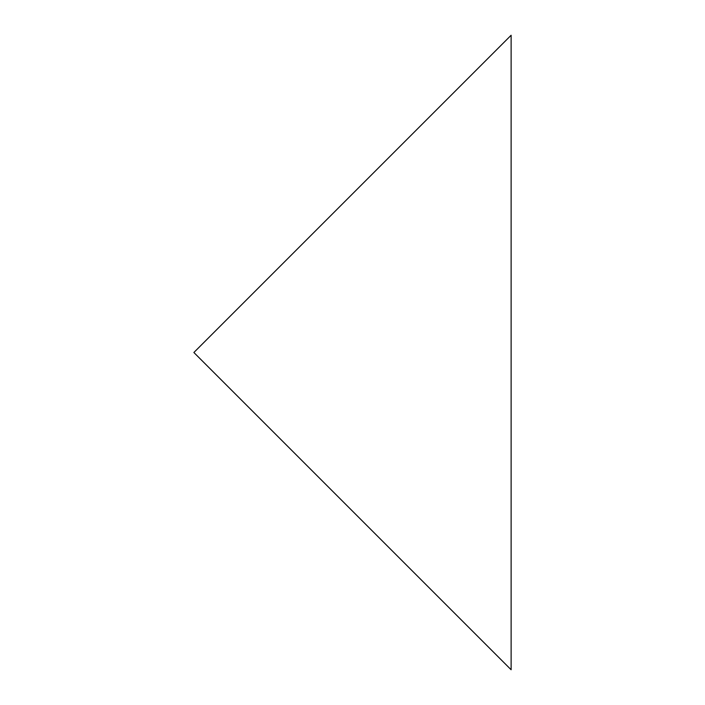 <?xml version="1.0" encoding="UTF-8"?>
<svg xmlns="http://www.w3.org/2000/svg" width="705" height="705" viewBox="0 0 705 705"><rect width="100%" height="100%" fill="white"/><g stroke="black" fill="none" stroke-linecap="round" stroke-linejoin="round"><path stroke-width="1.06" d="M193.875 352.5L511.125 669.75L511.125 35.25L193.875 352.5"/></g></svg>

